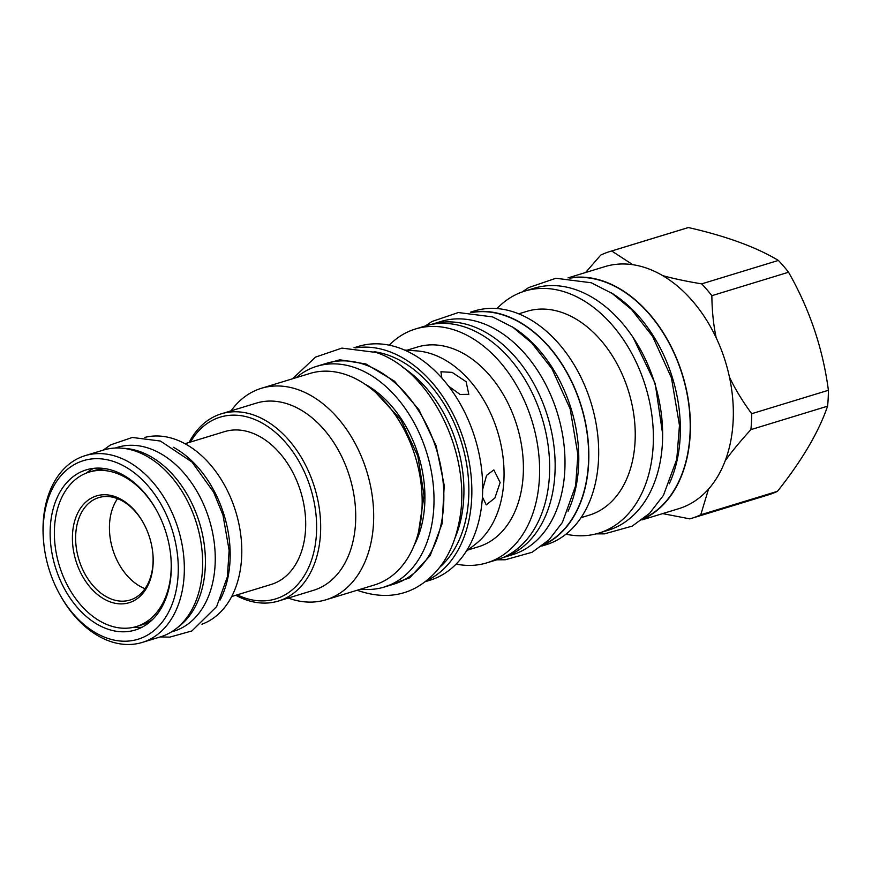 <?xml version="1.0" encoding="UTF-8"?>
<svg xmlns="http://www.w3.org/2000/svg" width="872" height="872" viewBox="0 0 872 872"><rect width="100%" height="100%" fill="white"/><g stroke="black" fill="none" stroke-linecap="round" stroke-linejoin="round"><path stroke-width="1.31" d="M384.236 587.052A115.409 79.886 73 0 0 432.741 480.33A115.409 79.886 73 0 0 356.005 368.038A115.409 79.886 -107 0 0 316.776 366.295L326.618 363.286A115.409 79.886 -107 0 1 365.858 365.03A115.409 79.886 73 0 1 442.584 477.322A115.409 79.886 73 0 1 394.079 584.044L384.236 587.052A115.409 79.886 73 0 1 360.899 589.112M316.776 366.295A115.409 79.886 -107 0 0 296.284 377.631M261.371 388.302A110.559 76.529 -107 0 1 373.51 523.211A110.559 76.529 73 0 1 325.997 599.773L374.47 584.959A110.559 76.529 73 0 0 421.993 508.387A110.559 76.529 -107 0 0 309.854 373.488L261.371 388.302A110.559 76.529 -107 0 0 231.036 410.854M325.997 599.773A110.559 76.529 73 0 1 288.24 598.039M278.462 601.026L313.528 590.311A97.871 67.733 73 0 0 355.58 522.535A97.871 67.733 -107 0 0 256.324 403.126L221.27 413.829A97.871 67.733 73 0 1 320.525 533.25A97.871 67.733 73 0 1 278.462 601.026A97.871 67.733 73 0 1 235.8 595.271M190.51 442.028A95.015 65.76 73 0 1 269.819 427.978A95.015 65.76 73 0 1 316.492 533.097A95.015 65.76 73 0 1 237.206 594.835M184.995 443.717L224.551 431.629A79.886 55.296 73 0 1 251.703 432.839A79.886 55.296 73 0 1 304.818 510.556A79.886 55.296 73 0 1 271.247 584.436L231.69 596.524M189.104 442.464A97.871 67.733 73 0 1 221.27 413.829M201.933 624.199A97.719 67.635 -107 0 0 240.487 532.89A97.719 67.635 -107 0 0 175.752 439.521A97.719 67.635 -107 0 0 144.85 437.395M220.104 600.012A97.719 67.635 -107 0 0 173.43 447.292M115.169 448.045L117.578 447.303A96.16 66.555 -107 0 1 150.267 448.764A96.16 66.555 73 0 1 214.196 542.308A96.16 66.555 73 0 1 173.779 631.219L171.37 631.96M123.126 448.306A96.16 66.555 -107 0 1 140.414 451.772A96.16 66.555 73 0 1 202.489 534.427A96.16 66.555 73 0 1 177.823 627.295M149.047 622.663A80.747 55.884 73 0 1 145.57 623.458M98.525 469.518A80.747 55.884 73 0 1 101.85 468.242M170.781 555.976A80.747 55.884 73 0 1 136.392 626.543A80.747 55.884 73 0 1 108.946 625.322A80.747 55.884 73 0 1 55.252 546.755A80.747 55.884 73 0 1 89.195 472.09L94.121 470.586A80.747 55.884 73 0 1 106.657 468.896M152.665 619.425A80.747 55.884 73 0 1 141.308 625.028L136.392 626.543M89.195 472.09A80.747 55.884 73 0 1 116.641 473.311A80.747 55.884 73 0 1 157.145 511.384M110.134 601.865A55.83 38.641 73 0 1 72.485 534.591A55.83 38.641 73 0 1 115.453 496.768A55.83 38.641 73 0 1 143.608 523.342A55.83 38.641 73 0 1 152.862 553.622A55.83 38.641 73 0 1 110.134 601.865M152.829 553.295A53.552 37.06 73 0 1 130.015 600.045A53.552 37.06 73 0 1 111.812 599.238A53.552 37.06 73 0 1 76.213 547.136A53.552 37.06 73 0 1 98.721 497.618A53.552 37.06 73 0 1 116.924 498.435A53.552 37.06 73 0 1 143.76 523.636M117.535 498.664A53.497 37.027 -107 0 0 112.728 549.338A53.497 37.027 -107 0 0 145.046 588.665M402.548 367.177A115.562 79.984 -107 0 1 463.751 498.043A115.562 79.984 73 0 1 454.857 538.384M439.87 567.138A118.123 81.761 73 0 0 468.678 497.792A118.123 81.761 -107 0 0 374.034 351.71M355.569 347.873A122.265 84.628 73 0 1 471.665 498.882A122.265 84.628 73 0 1 426.702 580.643M354.01 347.765L358.501 346.391A122.265 84.628 -107 0 1 482.499 495.569A122.265 84.628 73 0 1 429.961 580.24L425.471 581.613M404.564 350.043L416.762 350.893A104.433 72.278 73 0 1 503.896 480.396A104.433 72.278 73 0 1 475.752 543.932L466.117 551.453M482.685 489.345L486.587 475.349L493.857 469.899L500.136 482.521L494.893 497.999L486.238 504.877L482.423 496.942M441.864 378.023L440.938 371.766L452.121 372.366L466.106 381.707L468.809 394.329L460.1 394.46L448.579 386.154M468.046 549.949L478.368 546.798A104.433 72.278 73 0 0 523.244 474.477A104.433 72.278 -107 0 0 417.328 347.056L407.006 350.217M389.239 345.159A122.265 84.628 -107 0 1 415.41 328.995A122.265 84.628 -107 0 1 539.419 478.172A122.265 84.628 73 0 1 486.87 562.843A122.265 84.628 73 0 1 456.132 564.075M486.87 562.843L496.92 559.78A122.265 84.628 73 0 0 549.458 475.109A122.265 84.628 -107 0 0 425.46 325.932L415.41 328.995M431.248 324.449L441.101 321.441A121.971 84.421 -107 0 1 482.565 323.294A121.971 84.421 73 0 1 563.661 441.962A121.971 84.421 73 0 1 512.398 554.745L502.545 557.753A121.971 84.421 73 0 0 553.807 444.971A121.971 84.421 73 0 0 472.711 326.302A121.971 84.421 -107 0 0 431.248 324.449A121.971 84.421 -107 0 0 431.073 324.515M511.581 326.433A121.971 84.421 73 0 1 568.053 511.221M543.736 544.564A121.971 84.421 -107 0 0 586.442 428.915A121.971 84.421 -107 0 0 506.196 316.067A121.971 84.421 -107 0 0 472.788 312.372M471.632 312.274A122.265 84.628 73 0 1 588.654 463.13A122.265 84.628 73 0 1 542.842 545.283M470.4 312.198L474.499 310.944A122.265 84.628 -107 0 1 598.497 460.122A122.265 84.628 73 0 1 545.959 544.793L541.861 546.046M518.753 313.833L526.993 311.315A106.569 73.76 -107 0 1 635.078 441.341A106.569 73.76 73 0 1 589.276 515.145L581.035 517.663M565.983 534.176A126.538 87.582 73 0 0 598.813 533.119A126.538 87.582 73 0 0 653.193 445.483A126.538 87.582 -107 0 0 524.846 291.085A126.538 87.582 -107 0 0 497.029 308.557M524.846 291.085L534.1 288.25A126.538 87.582 -107 0 1 662.448 442.649A126.538 87.582 73 0 1 608.067 530.285L598.813 533.119M610.847 292.589A126.255 87.385 73 0 1 669.271 483.797M643.972 518.35A126.255 87.385 -107 0 0 687.899 398.558A126.255 87.385 -107 0 0 604.874 281.95A126.255 87.385 -107 0 0 570.55 278.081M569.362 277.983A126.538 87.582 73 0 1 690.221 434.169A126.538 87.582 73 0 1 643.046 519.091M716.195 337.813A126.538 87.582 -107 0 0 662.698 275.628C673.707 278.659 686.711 281.405 701.688 283.869A139.52 96.574 -107 0 1 711.857 295.684C712.021 310.912 713.47 324.951 716.195 337.813A126.538 87.582 73 0 1 729.439 377.053A126.538 87.582 -107 0 1 733.145 421.045A126.538 87.582 73 0 1 725.199 460.776A126.538 87.582 73 0 1 708.533 489.083A126.538 87.582 73 0 1 678.765 508.681L641.945 519.93M729.439 377.053C735.14 389.097 742.562 401.316 751.708 413.71A139.52 96.574 73 0 1 750.901 429.623L827.593 406.178C818.655 432.185 801.946 460.569 777.453 491.328A139.52 96.574 73 0 1 768.221 494.915L691.529 518.36A139.52 96.574 73 0 1 689.785 518.862L662.655 513.608M708.533 489.083L700.761 514.774L777.453 491.328M750.901 429.623C740.502 440.992 731.935 451.369 725.199 460.776M751.708 413.71L828.4 390.275A139.52 96.574 73 0 1 828.182 398.297A139.52 96.574 73 0 1 827.593 406.178M611.708 250.983A139.52 96.574 -107 0 0 609.975 251.496L686.667 228.05A139.52 96.574 73 0 1 688.411 227.548L611.708 250.983L632.778 264.696A126.538 87.582 73 0 1 662.698 275.628M632.778 264.696A126.538 87.582 -107 0 0 604.808 266.647L567.977 277.896M585.603 272.511L600.743 255.082A139.52 96.574 -107 0 1 609.975 251.496M688.411 227.548C726.18 236.138 756.177 247.092 778.391 260.434A139.52 96.574 73 0 1 788.55 272.238C809.608 309.211 822.896 348.56 828.4 390.275M701.688 283.869L778.391 260.434M711.857 295.684L788.55 272.238M700.761 514.774A139.52 96.574 73 0 1 691.529 518.36M115.18 462.062A93.369 64.626 -107 0 0 43.72 542.744A93.369 64.626 -107 0 0 59.187 593.374A93.369 64.626 -107 0 0 106.275 637.835A93.369 64.626 73 0 0 178.139 574.583A93.369 64.626 73 0 0 115.18 462.062M85.14 455.653L103.452 450.061A97.653 67.591 -107 0 1 136.653 451.533A97.653 67.591 73 0 1 201.574 546.537A97.653 67.591 73 0 1 160.535 636.833L142.212 642.435A97.653 67.591 73 0 0 183.262 552.139A97.653 67.591 73 0 0 118.33 457.135A97.653 67.591 -107 0 0 85.14 455.653A97.653 67.591 -107 0 0 43.6 541.512L43.72 542.744M59.187 593.374L59.787 594.464A97.653 67.591 -107 0 0 109.022 640.964A97.653 67.591 73 0 0 142.212 642.435M97.577 469.703A81.031 56.081 73 0 1 101.174 468.188M86.372 473.082A83.745 57.966 73 0 1 93.544 468.351M148.513 623.077A81.031 56.081 73 0 1 144.676 623.829M133.503 627.306A83.745 57.966 -107 0 0 142.082 627.208M106.733 628.767A83.745 57.966 -107 0 0 135.193 630.031A83.745 57.966 -107 0 0 170.389 552.597A83.745 57.966 -107 0 0 114.712 471.131A83.745 57.966 -107 0 0 86.252 469.866A83.745 57.966 -107 0 0 51.056 547.3A83.745 57.966 -107 0 0 106.733 628.767M364.867 384.127A102.863 71.199 73 0 1 414.146 545.382M383.266 587.336L409.709 577.798L430.168 555.617L442.159 523.505L444.23 485.344L436.12 445.777L418.822 409.578L394.438 381.162L365.913 363.962L339.873 359.809L315.817 366.6M633.214 337.627L655.199 383.56L662.644 433.951M376.083 392.869L400.902 419.868L417.83 456.1L424.043 495.601L418.56 531.865M357.193 590.246L358.272 590.649C379.603 597.854 398.766 596.917 415.748 587.826C438.714 574.866 453.211 552.706 459.228 521.358C472.733 456.22 431.749 370.938 376.214 352.473L341.933 348.102L315.511 357.106L292.567 378.764M496.877 559.791L505.259 559.78L532.138 552.259L548.989 539.833L562.386 522.47L575.618 485.791L577.896 454.726L570.157 408.903L551.954 368.78L531.615 342.816L512.91 327.294L492.615 316.907L458.334 312.536L431.902 321.539L425.416 325.943M596.045 533.882L604.503 533.871L632.222 526.11L649.607 513.292L663.428 495.372L676.77 459.272L679.462 425.34L671.462 377.925L652.627 336.418L631.59 309.56L612.253 293.515L591.292 282.779L555.911 278.266L528.672 287.564L522.132 291.978M160.274 636.92L169.8 637.127L191.895 630.947L216.638 606.596L227.363 576.915L229.14 550.396L222.981 515.123L213.629 492.2L191.993 462.018L160.383 441.036L132.315 437.461L110.591 444.873L103.19 450.137"/></g></svg>
